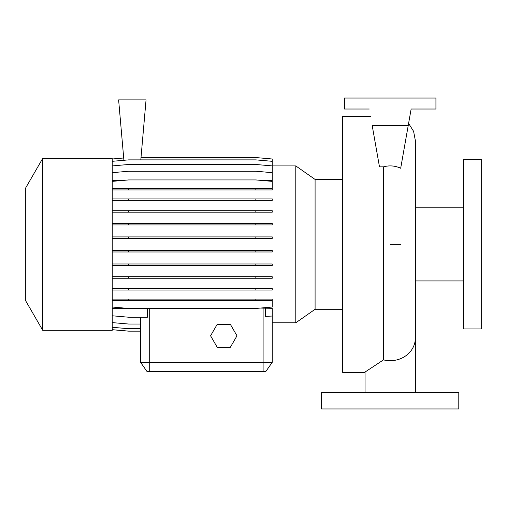 <?xml version="1.0" encoding="UTF-8"?>
<svg xmlns="http://www.w3.org/2000/svg" width="507" height="507" viewBox="0 0 507 507"><rect width="100%" height="100%" fill="white"/><g stroke="black" fill="none" stroke-linecap="round" stroke-linejoin="round"><path stroke-width="0.76" d="M390.206 392.494L415.353 392.494L390.206 392.494M370.573 116.337L342.656 116.337L342.656 372.379L365.059 372.379M365.059 392.494L365.059 372.043L383.488 359.875L383.488 166.835C389.42 165.231 395.156 165.7 400.688 168.242L408.23 125.483L372.182 125.483L379.477 166.835L383.488 166.835M141.009 157.557L255.826 157.557L272.246 158.995L272.246 165.916L295.796 165.922L315.088 179.434L315.088 309.283L342.656 309.283M295.796 165.922L295.796 322.788L315.088 309.283M42.721 244.355L42.721 330.311L112.218 330.311L112.218 158.399L42.721 158.399L42.721 244.355M42.721 158.399L25.35 188.49L25.35 300.22L42.721 330.311M463.36 244.355L463.36 328.942L481.65 328.942L481.65 159.768L463.36 159.768L463.36 244.355M458.791 392.494L321.622 392.494L321.622 408.953L458.791 408.953L458.791 392.494M126.788 308.294L112.218 308.294M295.796 322.788L272.246 322.788L272.246 362.315L265.845 371.46L146.973 371.46L140.566 362.315L272.246 362.315L272.246 308.294L260.091 308.085M146.973 371.46L140.566 362.315L140.566 331.153L128.639 331.153L112.218 329.715M140.566 362.315L140.566 317.217M112.218 172.672L128.639 171.239L255.826 171.239L272.246 172.672L272.246 180.606L263.526 180.606M120.939 180.606L112.218 180.606M265.408 308.294L265.408 316.381L272.246 316.038M112.218 315.779L128.639 317.217L147.404 317.217L147.404 308.459M408.23 125.483L411.133 109.018L435.931 109.018L435.931 98.047L344.487 98.047L344.487 109.018L369.28 109.018M112.218 198.928L272.246 198.928L272.246 200.366L112.218 200.366M128.639 198.928L128.639 200.366M255.826 198.928L255.826 200.366M112.218 250.547L272.246 250.547L272.246 251.979L112.218 251.979M128.639 250.547L128.639 251.979M255.826 250.547L255.826 251.979M112.218 299.098L272.246 299.098L272.246 300.537L112.218 300.537M128.639 299.098L128.639 300.537M255.826 299.098L255.826 300.537M112.218 307.02L128.639 308.459L255.826 308.459L272.246 307.02L272.246 300.537M112.218 329.677L128.639 331.115L140.566 331.115M140.807 159.876L146.054 99.879L118.619 99.879L123.904 160.288M112.218 158.995L123.708 157.988M112.218 210.722L272.246 210.722L272.246 212.154L112.218 212.154M128.639 210.722L128.639 212.154M255.826 210.722L255.826 212.154M112.218 263.97L272.246 263.97L272.246 265.402L112.218 265.402M128.639 263.97L128.639 265.402M255.826 263.97L255.826 265.402M112.218 189.935L272.246 189.935L272.246 181.373L255.826 179.934L128.639 179.934L112.218 181.373M112.218 188.496L128.639 188.496L128.639 189.935M128.639 188.496L255.826 188.496L255.826 189.935M255.826 188.496L272.246 188.496M112.218 223.511L272.246 223.511L272.246 224.95L112.218 224.95M128.639 223.511L128.639 224.95M255.826 223.511L255.826 224.95M112.218 276.784L272.246 276.784L272.246 278.223L112.218 278.223M128.639 276.784L128.639 278.223M255.826 276.784L255.826 278.223M112.218 327.281L128.639 328.72L140.566 328.72M112.218 161.315L128.639 159.876L255.826 159.876L272.246 161.315M112.218 236.921L272.246 236.921L272.246 238.36L112.218 238.36M128.639 236.921L128.639 238.36M255.826 236.921L255.826 238.36M112.218 288.616L272.246 288.616L272.246 290.055L112.218 290.055M128.639 288.616L128.639 290.055M255.826 288.616L255.826 290.055M112.218 165.916L128.639 164.483L255.826 164.483L272.246 165.916L272.246 172.672M112.218 322.604L128.639 324.036L140.566 324.036M217.18 324.366L210.582 335.799L217.18 347.232L230.381 347.232L236.978 335.799L230.381 324.366L217.18 324.366M415.353 392.494L415.353 338.011A25.147 22.688 180 0 1 390.206 360.699A25.147 22.688 180 0 1 383.488 359.875M149.711 371.46L149.711 308.459M263.101 371.46L263.101 308.085M400.676 244.355L390.206 244.355M415.353 280.935L463.36 280.935M415.353 207.781L463.36 207.781M315.088 179.434L342.656 179.434M415.353 338.011L415.353 140.566L413.604 131.351L408.598 123.416"/></g></svg>
